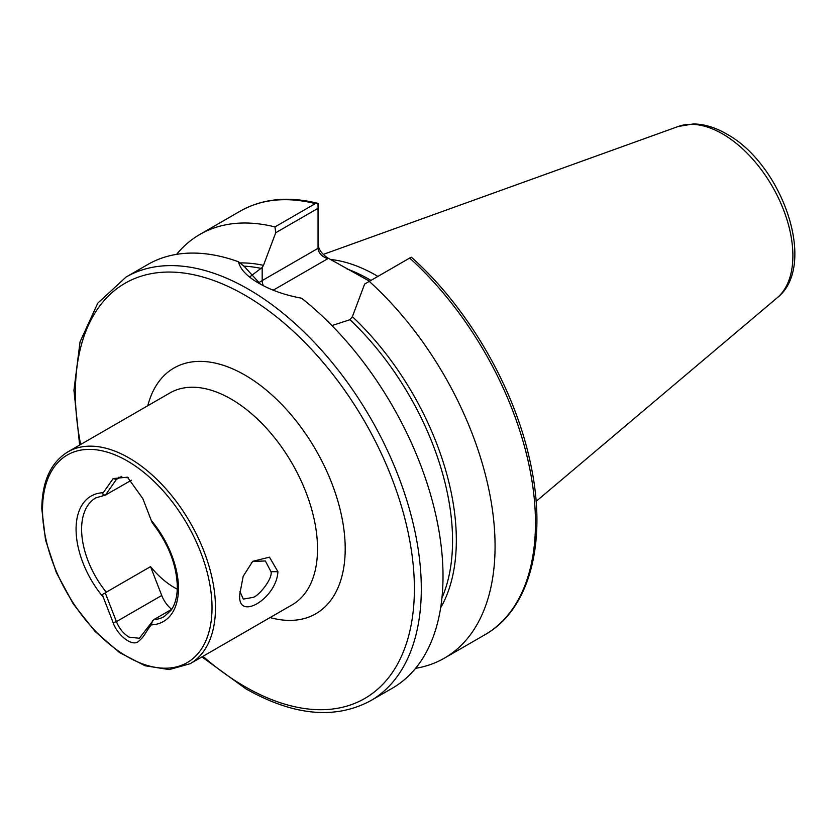 <?xml version="1.0" encoding="UTF-8"?>
<svg xmlns="http://www.w3.org/2000/svg" width="836" height="836" viewBox="0 0 836 836"><rect width="100%" height="100%" fill="white"/><g stroke="black" fill="none" stroke-linecap="round" stroke-linejoin="round"><path stroke-width="1.25" d="M239.869 593.644L243.192 576.286L252.712 561.332L269.474 557.163L277.918 571.678C276.559 599.088 236.254 622.392 239.869 593.644M239.922 591.522L243.328 599.098L253.224 597.364C259.348 595.514 272.933 578.282 271 571.678L265.346 560.966L253.224 561.416L251.302 562.722M177.274 589.161A68.489 39.543 60 0 1 150.543 566.63L106.266 592.191L105.42 593.299L116.413 621.629C119.329 628.682 123.582 633.855 129.204 637.168L139.33 638.265L153.803 619.643A68.489 39.543 -120 0 0 164.284 616.508L171.046 610.28C174.39 605.64 176.417 599.454 177.117 591.731L177.316 586.757C176.72 565.032 168.444 543.818 152.507 523.137M318.046 244.342C318.673 249.515 321.933 254.06 327.827 257.979L369.554 281.22M330.377 259.453A170.857 98.648 60 0 1 376.336 275.493A170.857 98.648 60 0 1 377.893 276.402M238.479 261.772C240.183 269.234 246.933 276.371 258.721 283.185L258.721 283.185C270.791 290.144 285.086 295.16 301.618 298.222A244.603 141.221 60 0 1 435.242 512.531A244.603 141.221 60 0 1 392.356 688.195L370.641 700.725A244.603 141.221 60 0 0 408.135 504.725A244.603 141.221 60 0 0 248.344 289.172A244.603 141.221 60 0 0 126.037 277.061L147.742 264.531A244.603 141.221 60 0 1 238.479 261.772L244.07 266.245L260.519 284.198M105.42 593.299C102.891 593.299 102.17 594.574 103.236 597.123L113.184 622.768C116.476 633.333 130.217 646.176 137.606 642.111C145.297 635.924 144.116 633.918 151.295 624.868L152.57 620.521M171.704 609.308L153.803 619.643M131.534 480.167L105.42 495.069L116.413 479.436L118.733 477.283L128.347 477.743M152.57 522.291C152.716 523.67 152.288 523.064 151.295 520.473L142.82 498.601L127.448 477.178L113.184 478.568L103.236 492.717C102.17 494.128 102.901 494.912 105.42 495.069L106.266 494.755M409.661 258.063L411.197 257.185L412.326 258.031C468.014 308.003 513.816 386.817 529.794 460.166C547.956 539.074 530.891 608.984 484.796 634.827A244.603 141.221 60 0 0 409.661 258.063L369.272 281.387A244.603 141.221 60 0 1 444.407 658.141A244.603 141.221 60 0 1 415.576 668.319M176.584 254.353A244.603 141.221 60 0 1 199.804 234.467A244.603 141.221 60 0 1 274.95 226.922L315.329 203.608L318.046 203.399L318.046 248.334C318.673 253.298 321.933 256.746 327.827 258.658L273.236 290.176M317.795 203.336L318.046 205.583M318.046 208.31L275.734 232.732L263.476 265.336L262.18 267.489L250.33 276.455M275.734 232.732L274.95 226.922M369.272 281.387L364.632 284.062L352.384 316.666A209.867 121.168 60 0 1 440.645 607.803M331.923 325.58L349.97 319.707L352.384 316.666M150.543 566.63L161.735 595.472A20.545 11.861 -120 0 0 171.683 609.329M277.918 571.678L271 571.678M190.148 663.711L292.192 604.794A122.307 70.611 -120 0 0 317.523 548.813A122.307 70.611 -120 0 0 231.049 399.023A122.307 70.611 -120 0 0 169.896 392.962L67.852 451.879C50.745 462.475 42.072 481.473 41.8 508.863L45.52 539.962L56.336 572.566L73.307 603.937L95.001 631.389L119.569 652.592L144.994 665.728L169.206 669.605L190.148 663.711A122.307 70.611 -120 0 0 215.479 607.73A122.307 70.611 -120 0 0 162.09 484.65A122.307 70.611 -120 0 0 67.852 451.879M147.784 405.732A141.869 81.907 60 0 1 244.885 375.05A141.869 81.907 60 0 1 344.39 533.671A141.869 81.907 60 0 1 270.08 617.564M212.02 607.73A119.861 69.2 -120 0 0 127.271 460.929A119.861 69.2 -120 0 0 42.521 509.866A119.861 69.2 -120 0 0 127.271 656.657A119.861 69.2 -120 0 0 212.02 607.73M80.643 444.491A239.713 138.4 60 0 1 244.885 295.16A239.713 138.4 60 0 1 414.384 588.753A239.713 138.4 60 0 1 244.885 686.617A239.713 138.4 60 0 1 202.949 656.323M347.024 268.973A170.857 98.648 60 0 1 369.418 279.485A170.857 98.648 60 0 1 370.975 280.405M777.156 297.815C818.256 265.743 782.193 163.971 726.463 133.906C715.282 127.417 704.236 124.094 693.316 123.947L678.236 126.476A99.453 57.423 60 0 1 722.565 133.906A99.453 57.423 60 0 1 786.059 216.858A99.453 57.423 60 0 1 777.156 297.815L536.106 501.37M151.295 624.868A72.408 41.8 -120 0 0 178.465 588.356A72.408 41.8 -120 0 0 151.295 520.473M105.441 495.069L95.795 497.88A68.489 39.543 -120 0 0 81.604 529.24A68.489 39.543 -120 0 0 106.266 592.191M103.236 492.717A72.408 41.8 -120 0 0 76.076 529.24A72.408 41.8 -120 0 0 103.236 597.123M199.804 234.467L240.193 211.153A244.603 141.221 60 0 1 315.329 203.608M239.911 262.922A209.867 121.168 60 0 1 263.476 265.336M243.976 266.172A207.913 120.039 60 0 1 261.093 268.398M349.97 319.707A207.913 120.039 60 0 1 441.92 598.001M327.827 257.979L327.827 258.658M262.18 267.489L262.18 280.582L318.046 248.334M258.481 282.913A62.867 36.293 180 0 1 262.18 280.582A9.781 5.653 -120 0 0 263.34 285.693M161.735 595.472L116.413 621.629L113.184 622.768M121.795 476.332L116.413 479.436L113.184 478.568M201.936 656.908L245.899 688.854C293.582 715.783 335.173 719.744 370.641 700.725M240.193 211.153C262.483 198.602 288.347 195.99 317.795 203.326M444.407 658.141L484.796 634.827M678.236 126.476L323.26 254.416M79.629 445.076L73.944 390.213L80.047 341.872L97.728 303.217L126.037 277.061"/></g></svg>
